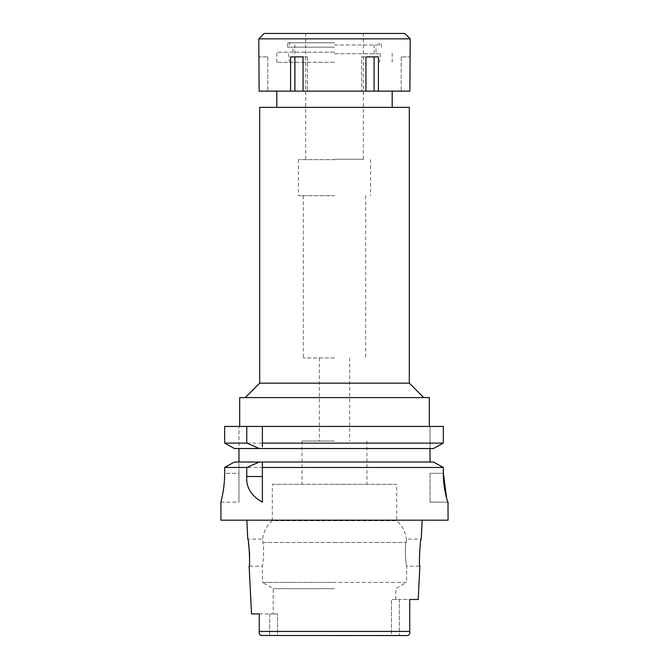<?xml version="1.0" encoding="UTF-8"?>
<svg xmlns="http://www.w3.org/2000/svg" width="669" height="669" viewBox="0 0 669 669"><rect width="100%" height="100%" fill="white"/><g stroke="black" fill="none" stroke-linecap="round" stroke-linejoin="round"><path stroke-width="0.5" stroke-dasharray="3.35 2.51" d="M277.526 613.916L273.211 613.916L277.526 613.916L277.526 635.55L334.5 635.55L277.526 635.55L277.526 613.916L269.64 613.916L277.526 613.916M334.5 588.661L273.211 588.661L334.5 588.661M259.254 613.916L269.64 613.916L259.254 613.916L259.254 629.128M277.526 635.55L269.64 635.55L277.526 635.55M334.5 635.55L391.474 635.55L334.5 635.55M261.42 635.55L407.58 635.55L391.474 635.55L391.474 599.499L391.474 635.55L399.36 635.55L399.36 599.499L391.474 599.499L409.746 599.499L409.746 630.307L409.746 606.239M259.254 631.753L259.271 632.372M259.279 632.723L259.329 633.217M260.333 635.232L260.935 635.491M448.071 520.181L220.929 520.181M272.308 484.306L366.947 484.306L272.308 484.306L272.308 520.716L396.692 520.716L272.308 520.716C266.789 525.642 263.544 531.771 262.591 539.105L262.95 542.484L262.591 539.105L247.781 539.105L248.508 543.044M249.554 560.672L249.136 566.15L262.39 566.15C262.708 566.785 264.673 549.918 262.95 542.484C264.681 549.926 262.7 566.794 262.39 566.15L262.39 582.423L334.5 582.423L262.39 582.423L273.211 588.661L273.211 613.916M418.2 599.499L399.36 599.499L399.36 635.55M409.746 626.56L409.746 609.334M395.789 599.499L395.789 588.661L406.61 582.423L334.5 582.423L406.61 582.423L406.61 566.15L419.864 566.15C418.652 566.944 420.107 538.294 421.219 539.105L406.409 539.105L406.05 542.484C404.319 549.926 406.3 566.794 406.61 566.15C406.292 566.785 404.327 549.918 406.05 542.484L406.409 539.105C405.456 531.771 402.211 525.642 396.692 520.716L396.692 484.306L334.5 484.306L396.692 484.306M222.468 495.311L223.254 490.912M224.19 483.444L224.65 473.309L238.958 473.309L238.958 462.036L234.384 462.036L231.34 463.734M227.786 465.708L224.65 467.455L224.65 473.309L238.958 473.309L238.958 502.151L238.958 462.036L433.504 462.036L234.384 462.036L433.504 462.036M224.65 467.455L443.338 467.455M262.39 502.076L262.39 467.455M262.39 463.809L262.39 464.671M430.042 462.036L430.042 426.437L430.042 448.523L238.958 448.523L238.958 426.437L238.958 462.036M443.338 443.104L224.65 443.104L224.65 426.437L443.338 426.437M334.5 426.437L239.678 426.437L334.5 426.437M262.39 426.437L262.39 444.977M262.39 445.93L262.39 446.783M430.042 473.309L430.042 502.151L430.042 473.309L443.338 473.309L430.042 473.309M430.042 448.523L433.504 448.523M259.296 448.523L238.958 448.523M440.235 465.749L436.539 463.709M448.071 502.151L430.042 502.151L448.013 502.151L446.683 498.489M239.678 397.595L429.322 397.595M334.5 397.595L245.264 397.595L334.5 397.595M409.311 383.17L259.689 383.17M259.689 107.358L409.311 107.358M334.5 107.358L276.815 107.358L334.5 107.358M334.5 62.292L276.815 62.292L334.5 62.292M334.5 159.64L298.449 159.64L334.5 159.64M334.5 195.691L298.449 195.691L334.5 195.691M334.5 357.932L303.316 357.932L334.5 357.932M334.5 441.038L302.053 441.038L334.5 441.038M334.5 53.721L380.469 53.721L334.5 53.721M334.5 159.281L363.702 159.281L334.5 159.281M264.196 33.45L404.804 33.45M334.5 44.99L379.917 44.99L334.5 44.99M410.214 56.882L409.871 91.135L259.129 91.135L267.801 91.135L259.129 91.135L258.786 56.882M303.057 91.135L307.397 91.135L303.057 91.135L303.057 56.882L290.572 56.882L294.904 56.882L290.572 56.882L290.572 91.135M334.5 91.135L392.185 91.135L334.5 91.135M361.603 56.882L365.943 56.882L361.603 56.882L361.603 91.135L361.603 56.882L374.096 56.882L361.603 56.882M365.943 91.135L365.943 56.882L378.428 56.882L374.096 56.882L378.428 56.882L378.428 91.135M258.786 38.861L410.214 38.861M294.904 56.882L307.397 56.882L294.904 56.882L294.904 91.135M307.397 56.882L307.397 91.135L307.397 56.882M267.801 56.882L267.801 91.135L267.801 56.882L259.129 56.882L267.801 56.882M334.5 33.45L295.74 33.45L334.5 33.45M334.5 42.824L287.628 42.824L334.5 42.824M334.5 47.148L287.628 47.148L334.5 47.148M334.5 52.199L276.815 52.199L334.5 52.199M374.096 56.882L374.096 91.135M401.199 56.882L401.199 91.135L401.199 56.882L409.871 56.882L401.199 56.882M269.64 613.916L269.64 635.55L269.64 613.916M409.746 631.436L259.254 631.436M262.95 542.484L334.5 542.484L262.95 542.484M334.5 542.484L406.05 542.484L334.5 542.484M220.929 502.151L238.958 502.151M276.815 62.292L276.815 52.199M392.185 62.292L392.185 52.199M288.531 53.721L289.434 62.292M380.469 53.721L379.566 62.292M298.449 159.64L298.449 195.691M370.551 159.64L370.551 195.691M303.316 195.691L303.316 357.932M365.684 195.691L365.684 357.932M319.356 357.932L319.356 441.038M349.644 357.932L349.644 441.038M302.053 441.038L302.053 484.306M366.947 441.038L366.947 484.306M363.342 159.281L363.342 33.45M305.658 159.281L305.658 33.45M378.671 42.824L379.917 44.99M290.329 42.824L289.083 44.99M374.163 53.721L374.163 44.99M294.837 53.721L294.837 44.99M287.628 47.148L287.628 42.824M381.372 47.148L381.372 42.824M293.039 52.199L293.039 47.148M375.961 52.199L375.961 47.148"/><path stroke-width="1" d="M259.254 613.916L251.519 613.916L259.254 613.916L259.254 631.753M260.935 635.491L407.58 635.55C409.478 634.73 410.206 633.359 409.746 631.436L409.746 626.56M399.36 635.55L407.58 635.55C409.478 634.73 410.206 633.359 409.746 631.436L409.746 599.499L418.2 599.499L419.864 566.15C418.652 567.011 420.124 538.227 421.219 539.105L422.164 520.181M259.463 633.928L259.957 634.889M261.42 635.55C259.522 634.73 258.794 633.359 259.254 631.436L259.254 629.128M251.519 613.916L249.136 566.15C250.348 566.944 248.893 538.294 247.781 539.105L246.836 520.181M248.508 543.044L249.529 552.761L249.554 560.672M409.746 609.334L409.746 606.239M222.468 495.311L220.929 502.151L220.929 520.181L448.071 520.181L448.013 502.151C447.645 502.611 443.187 488.328 443.338 473.309L443.338 467.455L440.235 465.749M224.65 473.309C224.784 488.454 220.77 502.737 220.929 502.151C220.778 502.737 224.784 488.437 224.65 473.309L224.65 467.455L246.761 467.455L246.761 476.512C245.983 487.308 251.193 495.854 262.39 502.151L262.39 467.455L443.338 467.455L443.338 473.309L446.683 498.489M223.254 490.912L224.19 483.444M436.539 463.709L433.504 462.036L262.39 462.036L262.39 467.455L262.39 464.671M246.761 467.455L259.296 462.036L262.39 462.036L262.39 463.809M259.296 462.036L234.384 462.036L224.65 467.455M231.34 463.734L227.786 465.708M238.958 462.036L238.958 448.523L234.384 448.523L224.65 443.104L224.65 426.437L246.761 426.437L246.761 443.104L259.296 448.523L238.958 448.523M262.39 446.783L262.39 443.104L443.338 443.104L443.338 426.437L246.761 426.437M262.39 443.104L262.39 426.437M262.39 444.977L262.39 445.93M443.338 426.437L443.338 443.104L433.504 448.523L443.338 443.104M430.042 448.523L430.042 462.036M433.504 462.036L443.338 467.455M433.504 448.523L234.384 448.523L224.65 443.104L246.761 443.104M429.322 426.437L429.322 397.595L239.678 397.595L239.678 426.437M409.311 383.17L409.311 107.358L259.689 107.358L259.689 383.17L409.311 383.17L423.736 397.595M365.943 91.135L409.871 91.135L410.214 38.861L258.786 38.861L259.129 91.135L365.943 91.135L365.943 56.882L378.428 56.882L378.428 91.135M374.096 56.882L374.096 91.135M303.057 91.135L303.057 56.882L290.572 56.882L290.572 91.135M294.904 56.882L294.904 91.135M410.214 38.861L404.804 33.45L264.196 33.45L258.786 38.861M259.254 631.436L409.746 631.436M246.761 476.512L262.39 476.512M259.689 383.17L245.264 397.595M276.815 91.135L276.815 107.358M392.185 91.135L392.185 107.358"/></g></svg>
